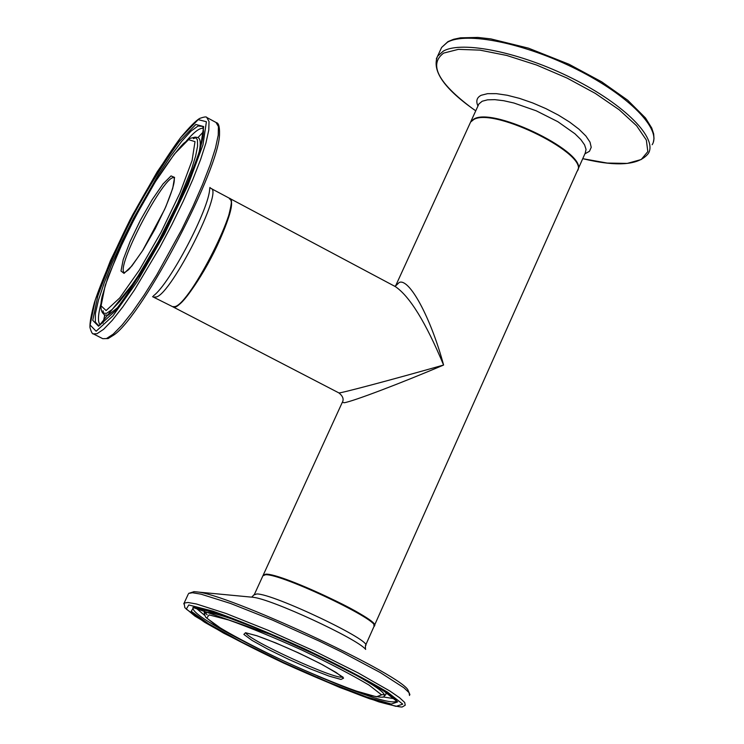 <?xml version="1.0" encoding="UTF-8"?>
<svg xmlns="http://www.w3.org/2000/svg" width="744" height="744" viewBox="0 0 744 744"><rect width="100%" height="100%" fill="white"/><g stroke="black" fill="none" stroke-linecap="round" stroke-linejoin="round"><path stroke-width="1.12" d="M470.003 123.374L470.589 122.081L473.854 119.449C494.686 107.108 591.108 155.663 577.102 171.297L374.464 625.397M342.324 402.29L344.221 402.746C353 401.388 401.09 383.151 443.591 365.034C430.692 317.353 409.33 278.051 399.277 282.422L395.548 285.975M263.171 575.233L265.785 574.173C282.106 573.038 383.56 621.491 374.241 625.918L374.232 625.927M175.761 306.342C190.092 303.561 237.987 211.519 230.845 200.508M229.757 198.453L229.97 198.546C233.951 202.666 229.691 218.392 217.164 245.715C201.475 279.195 178.458 310.955 173.157 306.965L172.868 306.798M373.907 624.932C376.083 617.762 281.399 573.299 266.315 574.433M230.073 198.602L395.315 286.579C409.712 296.298 425.81 322.45 443.591 365.034C393.362 379.338 338.501 393.911 338.855 392.888L338.846 392.879C343.021 396.18 344.119 399.444 342.138 402.69L263.404 574.703M124.481 272.713C114.362 269.198 165.661 171.501 174.245 177.946L174.384 178.662C173.947 180.076 176.161 182.233 164.536 209.585L142.569 250.7C133.901 263.171 129.065 269.626 128.089 270.072L124.462 272.723M211.129 188.511L229.431 198.257C242.47 200.396 190.817 303.292 174.961 306.612L172.534 306.649M154.036 297.051L156.37 296.968C171.771 293.396 223.6 190.343 211.026 188.455L209.864 187.46M124.043 273.373L131.883 265.952L143.015 250.049L155.18 228.836L165.819 206.73L172.729 188.344L174.561 177.398L171.046 175.919L163.02 183.954L152.111 199.745L140.421 220.215L130.135 241.493L123.206 259.6L120.993 271.021L124.043 273.373M106.122 310.536L101.072 305.831L105.192 285.51L117.357 253.946L135.157 217.136L155.366 181.722L174.347 154.101L188.548 139.63L195.012 141.648L192.082 160.518L179.974 192.938L161.067 232.277L139.416 269.998L119.738 297.944L106.122 310.536M96.143 331.229L90.098 325.007L95.362 299.646L110.428 260.688L132.32 215.472L157.133 171.948L180.532 137.807L198.192 119.635L206.404 121.737L202.963 144.857L188 185.126L164.405 234.23L137.37 281.288L112.911 315.94L96.143 331.229M96.99 333.721L103.583 329.322L112.279 320.32L122.723 307.03L134.469 289.974L159.681 247.706L171.948 224.474L183.191 201.317L192.882 179.351L200.573 159.588L205.939 142.922L208.785 130.06L209.027 121.486L206.748 117.459C206.497 116.52 204.135 116.845 199.652 118.445C195.765 120.733 189.376 127.178 180.494 137.789C165.931 157.458 149.126 184.763 130.088 219.703C113.488 253.323 101.612 280.879 94.469 302.371C91.131 314.87 89.643 323.296 89.996 327.648C91.317 332.149 92.433 334.223 93.353 333.87L96.99 333.721M93.186 333.786L102.616 338.613M206.944 117.571L216.039 122.472L218.411 126.536L218.243 135.157L215.481 148.047L210.18 164.731L202.554 184.493L192.91 206.469L181.694 229.608L156.733 274.964L144.187 295.005L132.395 312.024L121.895 325.268L113.125 334.214L106.457 338.567L102.746 338.678L108.103 338.567L114.055 334.856C143.136 314.935 220.15 167.967 219.517 133.604C219.666 126.629 218.587 122.965 216.29 122.611M98.561 326.216L114.567 311.569C129.651 291.75 145.991 265.813 163.596 233.756C180.095 201.038 192.333 172.673 200.322 148.661L203.651 126.564L195.867 124.462L179.044 141.732C164.405 161.755 149.06 186.474 132.999 215.872C117.84 245.799 106.085 272.583 97.734 296.242L92.749 320.376L98.561 326.216M203.586 131.576L197.978 137.584M104.755 315.149L103.007 323.175M209.706 188.372C209.678 207.911 169.688 284.236 153.385 295.842M106.559 313.345L112.093 309.523L119.365 301.869L128.061 290.672L137.798 276.387L158.546 241.307L177.658 203.233L191.496 169.427L195.607 156.147L197.588 146.112L197.411 139.695L195.123 137.119L189.841 138.44L183.442 143.583C177.686 149.451 169.241 160.685 158.119 177.286C147.424 194.51 136.226 214.839 124.527 238.257L107.992 277.094L102.068 296.67C100.273 304.873 100.542 310.378 102.877 313.168L106.559 313.345M102.402 312.638L104.532 314.972L108.261 315.158L117.757 307.477M199.039 152.66C201.038 143.173 200.536 138.114 197.541 137.463L197.262 137.426M196.063 137.519L193.366 138.682M103.044 310.732L103.611 313.615M104.114 314.526L104.904 316.107L104.495 314.935M99.082 325.295L98.292 325.305L95.334 322.05L95.418 313.447L98.459 300.111L104.225 282.859L112.353 262.66L122.397 240.6L133.836 217.787L158.556 174.477L170.599 156.184L181.592 141.462L190.929 131.186L198.062 125.996L202.545 126.35L203.168 127.252M203.447 128.442C200.117 127.475 194.463 131.595 186.502 140.802M100.896 303.868C97.845 315.642 97.659 322.626 100.338 324.84M342.352 677.031C335.814 680.174 247.706 639.84 245.864 632.874M262.92 575.763L265.534 574.731C281.846 573.605 383.3 622.068 373.99 626.476L365.63 645.215M365.471 649.205L365.416 645.699C374.52 641.784 272.853 593.34 256.736 593.963L254.169 594.865M245.548 632.735L243.855 634.409L251.909 640.314L267.942 649.224L288.802 659.417L310.574 668.986L329.164 676.129L340.984 679.439L343.561 678.184L336.149 672.492L320.013 663.434L298.391 652.841L275.773 642.928L256.885 635.748L245.548 632.735M209.092 614.907L228.641 619.975C249.556 627.443 274.08 637.524 302.213 650.219C329.741 663.332 352.005 674.938 369.015 685.057L381.588 694.868L376.473 696.803L355.446 690.804C334.819 683.243 311.466 673.562 285.389 661.76C259.805 649.614 238.424 638.557 221.247 628.596L206.73 618.106L209.092 614.907M188.79 604.965L212.756 611.094C238.684 620.319 269.226 632.865 304.389 648.731C338.771 665.117 366.476 679.57 387.494 692.115L402.746 704.168L396.022 706.363L369.787 698.821C344.295 689.446 315.54 677.514 283.538 663.025C252.132 648.117 225.795 634.511 204.507 622.198L186.27 609.122L188.79 604.965M188.213 594.251L184.131 603.077L184.819 607.671L194.947 616.106L223.646 633.163L283.594 663.062L339.915 687.53L378.919 701.88C394.274 706 402.151 707.637 402.532 706.8L405.21 705.228L404.736 702.513L399.575 697.714L389.819 690.99L358.106 672.892L314.824 651.288L267.849 630.168L225.906 613.428L196.435 603.989L187.944 602.482L184.131 603.077L183.749 603.877M409.898 694.617L407.666 689.4C394.859 671.339 227.06 593.805 196.686 591.908L194.063 591.666L188.604 593.414L192.464 592.736L200.982 594.158L230.501 603.44L272.444 620.068L319.39 641.151L341.998 652.163L380.277 672.548L403.946 687.8L409.07 692.683L409.507 695.482M193.7 607.374L191.208 611.289L208.543 623.742L241.595 642.035L283.985 662.727L328.169 682.164L366.336 696.886L391.298 704.057L397.622 701.918L383.011 690.404L349.513 671.488L303.859 649.094L256.038 628.15L216.606 613.251L193.7 607.374M251.36 597.125L193.812 591.657M374.223 625.964C372.205 623.965 379.803 627.759 364.281 616.497C346.658 604.091 277.689 573.317 266.045 574.377L263.153 575.261L254.392 594.4L251.742 597.116L252.802 597.265C270.444 598.548 357.613 638.826 365.667 649.419M251.863 626.448C229.729 617.79 215.025 613.112 207.753 612.433L204.237 613.13L205.53 617.046L215.453 624.96C227.115 632.233 242.498 640.705 261.6 650.377C301.487 670.028 348.006 689.297 370.149 695.445C380.026 697.472 384.695 697.751 384.155 696.263C387.066 693.622 373.423 684.285 343.217 668.233M205.856 609.968L204.451 610.666L204.377 611.447M204.972 612.6L207.167 614.897M381.43 694.636L384.611 694.794M384.695 695.705L385.866 694.487L386.006 692.385M396.552 700.95L396.478 701.294C390.916 704.298 364.56 695.863 317.409 675.98M262.995 651.065C214.226 626.876 190.901 612.303 193.031 607.337M195.588 607.699L204.423 615.195M383.002 696.923L394.506 698.718M577.549 170.404C589.918 154.24 494.611 106.718 474.086 118.938L470.822 121.57L470.236 122.862M478.29 105.267L478.894 103.955L482.186 101.24L487.525 99.835L494.806 99.65L503.725 100.719L513.909 103.007L536.238 110.81L557.851 121.7L574.935 133.753L580.813 139.547L584.561 144.847L586.049 149.423L585.23 153.097L577.921 169.474M440.383 50.136L441.629 47.449L447.414 42.259C466.265 31.378 524.706 43.133 576.86 69.434C629.173 95.595 662.048 129.549 652.163 144.727M475.742 110.828L472.394 108.475C438.058 82.854 428.47 64.393 443.638 53.103L458.369 49.355L479.936 50.127L506.729 55.465L536.591 65.035L567.002 78.046L595.33 93.409L619.185 109.777L636.622 125.773L646.35 140.067L647.829 151.59L641.216 159.523L627.276 163.401L607.253 163.066L582.738 158.677C617.083 166.954 638.919 165.261 648.266 153.571C658.077 138.57 625.1 104.765 572.731 78.594C520.521 52.303 462.098 40.39 443.312 51.104L437.565 56.219L436.328 58.888M584.896 153.841L589.471 151.283L591.22 147.321L590.02 142.141L585.881 135.994L578.981 129.205L569.681 122.118L558.437 115.125L545.882 108.615L532.676 102.932L519.563 98.394L507.25 95.251L496.397 93.651L487.571 93.66L481.21 95.269C476.82 97.455 475.732 101.035 477.946 106.02M395.696 285.696L470.589 122.081M152.557 296.67L172.617 306.686L175.5 306.612C186.744 302.566 216.299 253.22 227.134 221.517C235.318 191.543 229.198 201.763 229.431 198.257M195.123 137.119L197.69 137.491M98.999 325.314L98.292 325.305L99.547 325.165L140.263 274.648L156.547 246.757L185.665 187.823C200.145 153.18 205.79 132.692 202.591 126.359L203.149 127.196M342.77 676.826L342.956 677.896C339.692 676.529 353.595 682.685 322.654 664.838C299.2 652.758 277.27 643.067 256.875 635.767L245.492 632.735M204.237 613.13L204.451 610.666M396.459 700.82L396.701 701.611C396.943 699.341 386.145 691.957 364.309 679.458L321.362 657.389L273.16 635.376L193.068 607.513M478.411 105.016L470.822 121.57M475.769 110.772L472.394 108.475C443.377 87.587 431.771 70.169 437.565 56.219L441.629 47.449L447.972 41.608L453.608 39.283L460.499 37.823L477.778 37.423L490.817 38.893L528.473 48.155L569.048 64.263L601.673 81.821L627.666 100.189L645.485 117.961L651.725 128.005L653.66 133.846L654.004 138.607L653.39 141.927M394.692 286.254L395.668 285.743M173.157 306.965L338.855 392.888"/></g></svg>
